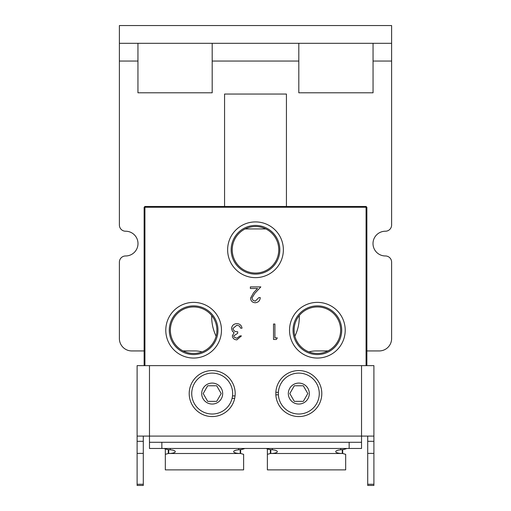 <?xml version="1.0" encoding="UTF-8"?>
<svg xmlns="http://www.w3.org/2000/svg" width="511" height="511" viewBox="0 0 511 511"><rect width="100%" height="100%" fill="white"/><g stroke="black" fill="none" stroke-linecap="round" stroke-linejoin="round"><path stroke-width="0.77" d="M289.526 330.208A27.843 27.843 0 0 0 317.369 358.051A27.843 27.843 0 0 0 345.212 330.208A27.843 27.843 0 0 0 317.369 302.371A27.843 27.843 0 0 0 289.526 330.208M341.706 330.208A24.336 24.336 0 0 0 317.369 305.878A24.336 24.336 0 0 0 293.033 330.208A24.336 24.336 0 0 0 317.369 354.545A24.336 24.336 0 0 0 341.706 330.208M340.639 330.208A23.27 23.27 0 0 0 317.369 306.939A23.27 23.27 0 0 0 294.1 330.208A23.27 23.27 0 0 0 317.369 353.478A23.27 23.27 0 0 0 340.639 330.208M165.788 330.208A27.843 27.843 0 0 0 193.631 358.051A27.843 27.843 0 0 0 221.474 330.208A27.843 27.843 0 0 0 193.631 302.371A27.843 27.843 0 0 0 165.788 330.208M217.967 330.208A24.336 24.336 0 0 0 193.631 305.878A24.336 24.336 0 0 0 169.294 330.208A24.336 24.336 0 0 0 193.631 354.545A24.336 24.336 0 0 0 217.967 330.208M216.9 330.208A23.27 23.27 0 0 0 193.631 306.939A23.27 23.27 0 0 0 170.361 330.208A23.27 23.27 0 0 0 193.631 353.478A23.27 23.27 0 0 0 216.9 330.208M227.631 249.783A27.869 27.869 0 0 0 255.5 277.645A27.869 27.869 0 0 0 283.369 249.783A27.869 27.869 0 0 0 255.5 221.915A27.869 27.869 0 0 0 227.631 249.783M279.836 249.783A24.336 24.336 0 0 0 255.5 225.447A24.336 24.336 0 0 0 231.164 249.783A24.336 24.336 0 0 0 255.5 274.113A24.336 24.336 0 0 0 279.836 249.783M278.77 249.783A23.27 23.27 0 0 0 255.5 226.507A23.27 23.27 0 0 0 232.23 249.783A23.27 23.27 0 0 0 255.5 273.053A23.27 23.27 0 0 0 278.77 249.783M276.374 339.464L273.519 339.464L273.519 324.025L274.905 324.025L274.905 337.886L277.281 337.886L276.374 339.464M258.866 297.594L260.252 297.594C259.997 300.73 258.317 302.442 255.213 302.742C252.364 302.531 250.812 300.998 250.55 298.149L253.673 292.611L257.538 288.485L250.352 288.485L250.352 286.901L260.846 286.901L254.855 293.295L251.936 298.028L252.907 300.232L255.289 301.158L258.866 297.594M144.134 365.633L144.134 207.262L144.926 207.262L144.926 206.47L366.074 206.47L366.074 207.262L144.926 207.262L144.926 365.633M366.074 365.633L366.074 207.262L366.866 207.262L366.866 365.633M366.074 206.47L366.866 207.262L366.074 206.47M144.134 207.262L144.926 206.47L144.134 207.262M241.441 335.906L236.849 339.86C234.223 339.732 232.722 338.391 232.339 335.848L234.14 332.674L232.467 331.358L231.547 328.611C231.924 325.475 233.699 323.814 236.887 323.629C239.774 323.789 241.492 325.303 242.035 328.183L240.649 328.183L239.442 326.05L236.861 325.213L232.933 328.477C233.501 330.821 235.086 331.914 237.679 331.748L237.679 333.332L233.719 335.855L234.217 337.183L236.829 338.282L240.055 335.906L241.441 335.906M273.519 324.025L274.905 324.025L274.905 337.886M391.611 25.55L391.611 43.301L119.389 43.301L119.389 25.55L391.611 25.55L391.611 225.032A6.189 6.189 0 0 1 385.409 231.221A12.373 12.373 0 0 0 373.004 243.594A12.373 12.373 0 0 0 385.409 255.966A6.189 6.189 0 0 1 391.611 262.156L391.611 338.563A12.373 12.373 0 0 1 379.239 350.936L366.866 350.936M144.134 350.936L131.761 350.936A12.373 12.373 0 0 1 119.389 338.563L119.389 262.156A6.189 6.189 0 0 1 125.591 255.966A12.373 12.373 0 0 0 137.996 243.594A12.373 12.373 0 0 0 125.591 231.221A6.189 6.189 0 0 1 119.389 225.032L119.389 43.301M183.053 350.936L195.03 350.936A24.745 24.745 0 0 1 201.979 351.932M327.947 350.936L315.97 350.936A24.745 24.745 0 0 0 309.021 351.932M224.565 206.47L224.565 94.05L286.435 94.05L286.435 206.47M265.829 228.928L245.171 228.928M216.121 336.193A43.805 43.805 0 0 1 211.72 315.574M299.28 315.574A43.805 43.805 0 0 1 294.879 336.193M137.944 43.301L137.944 92.798L212.193 92.798L212.193 43.301M298.807 43.301L298.807 92.798L373.056 92.798L373.056 43.301M342.715 453.5L342.268 453.5A6.534 1.872 180 0 1 335.733 451.622A6.534 1.872 180 0 1 340.684 449.808L342.268 449.667L342.268 453.5L270.351 453.5L267.381 454.336L267.381 469.871L345.679 469.871L345.679 454.336L342.715 453.5L342.715 449.616M267.381 448.92L267.381 454.336M345.679 459.97L345.679 454.336M270.792 449.667L272.376 449.808A6.534 1.872 0 0 1 277.326 451.622A6.534 1.872 0 0 1 270.792 453.5L270.792 449.667A14.851 14.225 180 0 1 266.205 448.466M346.854 448.466A14.851 14.225 180 0 1 342.268 449.667M240.649 453.5L240.208 453.5A6.534 1.872 180 0 1 233.674 451.622A6.534 1.872 180 0 1 238.624 449.808L240.208 449.667L240.208 453.5L168.285 453.5L165.321 454.336L165.321 469.871L243.619 469.871L243.619 454.336L240.649 453.5L240.649 449.616M165.321 448.92L165.321 454.336M243.619 459.97L243.619 454.336M168.732 449.667L170.316 449.808A6.534 1.872 0 0 1 175.267 451.622A6.534 1.872 0 0 1 168.732 453.5L168.732 449.667A14.851 14.225 180 0 1 164.146 448.466M244.795 448.466A14.851 14.225 180 0 1 240.208 449.667M373.905 453.385L373.905 485.45L367.716 485.45L367.716 453.385L373.905 453.385L373.905 441.312L367.716 441.312L367.716 453.385M367.716 441.312L367.716 436.094M137.108 484.262L137.108 485.45L143.291 485.45L143.291 484.262L137.108 484.262L137.108 453.385L143.291 453.385L143.291 441.312L137.108 441.312L137.108 453.385M137.108 441.312L137.108 365.633L373.905 365.633L373.905 441.312M143.291 436.094L143.291 441.312M161.853 442.277L149.48 442.277L149.48 448.466L161.853 448.466L161.853 442.277L349.16 442.277L349.16 448.466L161.853 448.466M349.16 448.466L361.533 448.466L361.533 442.277L349.16 442.277M149.48 442.277L149.48 436.094L361.533 436.094L361.533 442.277M137.108 436.094L149.48 436.094L149.48 365.633M361.533 365.633L361.533 436.094L373.905 436.094M143.291 453.385L143.291 484.262M278.386 394.811L275.851 394.811L275.851 392.32L278.386 392.32M275.851 394.811A22.995 22.995 0 0 0 298.807 416.561A22.995 22.995 0 0 0 321.802 393.981A22.995 22.995 0 0 0 299.638 370.584A22.995 22.995 0 0 0 275.851 392.32M212.193 416.561A22.995 22.995 0 0 1 189.211 392.78A22.995 22.995 0 0 1 213.764 370.628A22.995 22.995 0 0 1 235.066 395.916L234.67 398.414A22.995 22.995 0 0 1 212.193 416.561M234.67 398.414L232.071 398.414M232.518 395.916L235.066 395.916M281.088 383.333A20.459 20.459 0 0 0 288.581 411.285A20.459 20.459 0 0 0 316.526 403.799A20.459 20.459 0 0 0 309.04 375.847A20.459 20.459 0 0 0 281.088 383.333M289.807 393.566L294.31 385.773L303.31 385.773L307.807 393.566L303.31 401.359L294.31 401.359L289.807 393.566M194.474 383.333A20.459 20.459 0 0 0 201.96 411.285A20.459 20.459 0 0 0 229.912 403.799A20.459 20.459 0 0 0 222.419 375.847A20.459 20.459 0 0 0 194.474 383.333M203.193 393.566L207.69 385.773L216.69 385.773L221.193 393.566L216.69 401.359L207.69 401.359L203.193 393.566M391.611 61.045L373.056 61.045M298.807 61.045L212.193 61.045M137.944 61.045L119.389 61.045M270.351 453.5L270.351 449.616M340.684 448.466L340.684 449.808M272.376 449.808L272.376 448.466M168.285 453.5L168.285 449.616M238.624 448.466L238.624 449.808M170.316 449.808L170.316 448.466M373.905 484.262L367.716 484.262M304.051 384.489A10.482 10.482 0 0 1 307.89 398.81A10.482 10.482 0 0 1 293.57 402.642A10.482 10.482 0 0 1 289.731 388.322A10.482 10.482 0 0 1 304.051 384.489M217.43 384.489A10.482 10.482 0 0 1 221.269 398.81A10.482 10.482 0 0 1 206.949 402.642A10.482 10.482 0 0 1 203.11 388.322A10.482 10.482 0 0 1 217.43 384.489"/></g></svg>
